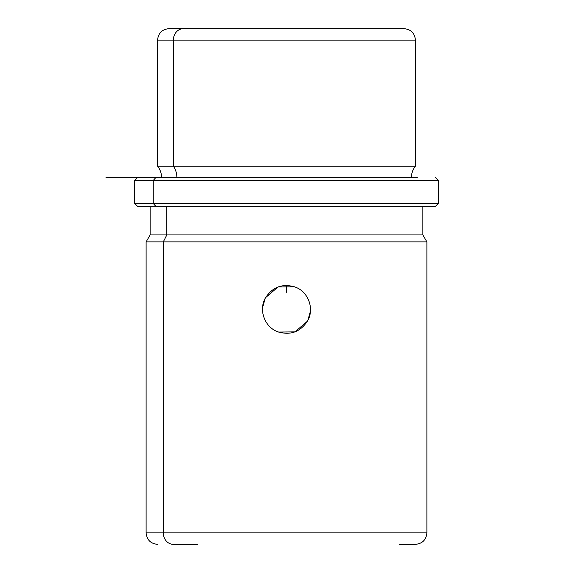 <?xml version="1.0" encoding="UTF-8"?>
<svg xmlns="http://www.w3.org/2000/svg" width="573" height="573" viewBox="0 0 573 573"><rect width="100%" height="100%" fill="white"/><g stroke="black" fill="none" stroke-linecap="round" stroke-linejoin="round"><path stroke-width="0.86" d="M307.945 320.185L310.437 311.11M307.543 320.952L307.558 320.923C314.641 308.854 308.36 291.693 295.195 287.052C282.546 283.255 272.626 286.88 265.442 297.917C272.626 286.88 282.546 283.255 295.195 287.052C308.36 291.693 314.641 308.854 307.558 320.923C300.374 331.96 290.454 335.585 277.805 331.788C264.64 327.147 258.359 309.986 265.442 297.917L265.607 297.616M265.048 298.655L262.563 307.722M265.442 297.917C258.359 309.986 264.64 327.147 277.805 331.788C290.454 335.585 300.374 331.96 307.558 320.923L307.393 321.224M307.372 321.26L294.952 331.882L278.507 332.046M262.563 307.701L265.084 298.59M265.628 297.58L278.048 286.958L294.493 286.794M310.437 311.139L307.916 320.25M375.315 28.65L197.685 28.65M161.586 177.63C161.543 173.354 160.211 169.536 157.575 166.17L157.575 40.11C158.255 33.148 162.073 29.33 169.035 28.65L183.417 28.65A11.46 10.056 90 0 0 173.361 40.11L157.575 40.11L173.361 40.11A11.46 10.056 -90 0 1 183.417 28.65L403.965 28.65C410.927 29.33 414.745 33.148 415.425 40.11L173.361 40.11L173.361 166.17L157.575 166.17L173.361 166.17L173.361 40.11L415.425 40.11L415.425 166.17L173.361 166.17A18.379 16.13 -90 0 1 176.878 177.63A18.379 16.13 90 0 0 173.361 166.17L415.425 166.17C412.789 169.536 411.457 173.354 411.414 177.63M417.244 177.63L106.005 177.63L155.756 177.63L153.242 180.495L155.756 177.63M137.52 177.63L134.655 180.495L134.655 203.415L153.242 203.415L134.655 203.415L137.52 206.28L155.756 206.28L153.242 203.415L153.242 180.495L153.242 203.415L155.756 206.28L435.48 206.28L438.345 203.415L153.242 203.415L438.345 203.415L438.345 180.495L134.655 180.495L438.345 180.495L435.48 177.63M155.756 206.28L435.444 206.28L422.874 206.28L422.874 234.93L166.822 234.93L166.822 206.28L166.822 234.93L150.126 234.93L422.874 234.93L426.885 241.878L163.298 241.878L166.822 234.93L163.298 241.878L146.115 241.878L163.298 241.878L163.298 532.89L146.115 532.89L163.298 532.89A11.46 10.056 90 0 0 173.361 544.35L197.685 544.35L173.361 544.35A11.46 10.056 -90 0 1 163.298 532.89L426.885 532.89L163.298 532.89L163.298 241.878L426.885 241.878L426.885 532.89C426.205 539.852 422.387 543.67 415.425 544.35L399.639 544.35M286.5 285.426L286.5 292.23M157.575 544.35C150.613 543.67 146.795 539.852 146.115 532.89L146.115 241.878L150.126 234.93L150.126 206.28"/></g></svg>
